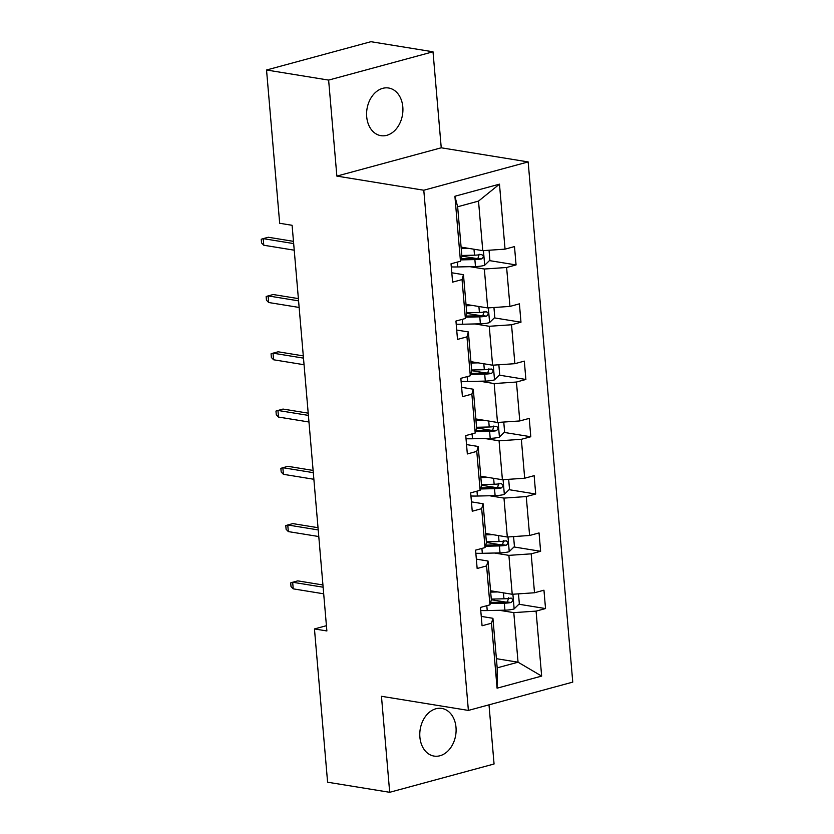 <?xml version="1.0" encoding="UTF-8"?>
<svg xmlns="http://www.w3.org/2000/svg" width="834" height="834" viewBox="0 0 834 834"><rect width="100%" height="100%" fill="white"/><g stroke="black" fill="none" stroke-linecap="round" stroke-linejoin="round"><path stroke-width="1.25" d="M366.699 116.729A24.134 17.983 99.2 0 0 380.877 135.661A24.134 17.983 99.2 0 0 402.812 106.94A24.134 17.983 99.2 0 0 388.623 88.008A24.134 17.983 99.2 0 0 366.699 116.729M419.888 737.152A24.134 17.983 99.2 0 0 434.076 756.084A24.134 17.983 99.2 0 0 456 727.363A24.134 17.983 99.2 0 0 441.812 708.431A24.134 17.983 99.2 0 0 419.888 737.152M433.013 51.791L328.627 80.095L336.863 176.099L441.238 147.795L433.013 51.791L370.911 41.7L266.536 70.004L279.682 223.272L292.098 225.295L326.876 630.952L314.46 628.94L327.595 782.209L389.687 792.3L494.062 763.996L488.995 704.834M441.238 147.795L528.162 161.921L572.76 682.118L468.385 710.422L423.787 190.225L528.162 161.921M328.627 80.095L266.536 70.004M461.108 247.135L482.771 250.659L478.518 201.098L499.472 184.158L505.05 249.147L514.495 246.583L516.069 264.931L489.443 260.604M482.771 250.659L505.05 249.147M466.018 304.41L487.682 307.934L484.346 269.017L506.624 267.495L516.069 264.931M506.624 267.495L509.96 306.412L519.405 303.847L520.979 322.205L494.353 317.879M470.929 361.675L492.592 365.198L489.256 326.282L511.534 324.77L520.979 322.205M511.534 324.77L514.87 363.687L524.315 361.122L525.889 379.47L499.264 375.144M475.839 418.949L497.502 422.473L494.166 383.557L516.444 382.035L525.889 379.47M516.444 382.035L519.78 420.951L529.225 418.387L530.799 436.745L504.174 432.419M480.749 476.224L502.402 479.738L499.066 440.821L521.354 439.309L530.799 436.745M521.354 439.309L524.69 478.226L534.135 475.661L535.709 494.02L509.084 489.683M485.659 533.489L507.312 537.013L503.976 498.096L526.264 496.574L535.709 494.02M526.264 496.574L529.6 535.491L539.045 532.926L540.62 551.284L513.994 546.958M490.569 590.764L512.222 594.277L508.886 555.361L531.175 553.849L540.62 551.284M531.175 553.849L534.511 592.765L543.956 590.201L545.53 608.559L518.904 604.233M496.386 658.672L518.05 662.196L513.796 612.636L536.074 611.114L545.53 608.559M536.074 611.114L541.652 676.093L497.074 688.186L491.507 623.206L482.062 625.771L480.488 607.413L489.933 604.848L486.597 565.932L477.152 568.496L475.578 550.138L485.023 547.584L481.687 508.667L472.242 511.232L470.668 492.873L480.113 490.309L476.777 451.392L467.332 453.957L465.758 435.598L475.203 433.034L471.867 394.128L462.422 396.692L460.848 378.334L470.293 375.769L466.957 336.853L457.512 339.417L455.937 321.059L465.382 318.494L462.046 279.588L452.601 282.142L451.027 263.794L460.472 261.23L454.905 196.251L499.472 184.158M465.382 318.494L466.8 313.594L463.464 274.678L451.799 272.781M463.464 274.678L462.046 279.588M469.969 266.682L484.346 269.017M487.682 307.934L509.96 306.412M470.293 375.769L471.71 370.859L468.374 331.942L456.709 330.045M468.374 331.942L466.957 336.853M474.88 323.946L489.256 326.282M492.592 365.198L514.87 363.687M475.203 433.034L476.621 428.134L473.285 389.217L461.619 387.32M473.285 389.217L471.867 394.128M479.79 381.221L494.166 383.557M497.502 422.473L519.78 420.951M480.113 490.309L481.531 485.398L478.195 446.482L466.529 444.585M478.195 446.482L476.777 451.392M484.7 438.486L499.066 440.821M502.402 479.738L524.69 478.226M485.023 547.584L486.441 542.673L483.105 503.757L471.439 501.859M483.105 503.757L481.687 508.667M489.6 495.761L503.976 498.096M507.312 537.013L529.6 535.491M489.933 604.848L491.351 599.938L488.015 561.021L476.35 559.134M488.015 561.021L486.597 565.932M494.51 553.025L508.886 555.361M512.222 594.277L534.511 592.765M497.074 688.186L497.179 667.857L492.925 618.296L481.26 616.399M492.925 618.296L491.507 623.206M336.863 176.099L423.787 190.225M468.385 710.422L381.461 696.296L389.687 792.3M326.428 625.688L314.46 628.94M478.518 201.098L457.647 206.759L461.89 256.319L460.472 261.23M499.42 610.3L513.796 612.636M497.179 667.857L518.05 662.196L541.652 676.093M454.905 196.251L457.647 206.759M505.675 602.075L491.33 599.75M500.765 544.811L486.42 542.475M495.855 487.536L481.52 485.211M490.945 430.271L476.61 427.936M488.943 368.732L487.786 372.892A5.087 1.084 175.1 0 1 485.993 372.996L471.7 370.671M481.135 315.732L466.79 313.396M476.224 258.457L461.88 256.132M322.935 584.968L297.748 580.871L292.671 582.247L323.123 587.199M293.234 588.856L291.014 586.563L290.691 582.893L292.671 582.247L293.234 588.856L323.696 593.808M491.966 590.983L490.59 591.014M497.846 591.942L490.684 592.109M518.487 593.85L519.342 603.795L514.015 608.997A9.998 2.137 175.1 0 1 504.935 610.175L487.223 610.571A28.856 6.161 175.1 0 1 480.749 610.53M490.319 603.514L504.341 603.201A9.998 2.137 -4.9 0 0 510.992 602.544C513.452 600.563 513.327 599.093 510.617 598.145A9.998 2.137 175.1 0 1 503.965 598.791L491.278 599.083M508.584 597.811L507.426 601.971A5.087 1.084 175.1 0 1 505.633 602.075L490.632 602.419M511.305 598.134L510.617 598.145M318.025 527.703L292.838 523.606L287.761 524.982L318.213 529.934M288.324 531.592L286.104 529.288L285.781 525.618L287.761 524.982L288.324 531.592L318.786 536.543M313.115 470.428L287.928 466.331L282.851 467.707L313.303 472.659M283.414 474.317L281.194 472.023L280.87 468.354L282.851 467.707L283.414 474.317L313.876 479.269M487.056 533.718L485.68 533.75M492.946 534.677L485.774 534.834M513.577 536.585L514.432 546.531L509.105 551.733A9.998 2.137 175.1 0 1 500.025 552.9L482.313 553.307A28.856 6.161 175.1 0 1 475.839 553.265M485.409 546.249L499.43 545.926A9.998 2.137 -4.9 0 0 506.082 545.28C508.542 543.288 508.417 541.819 505.706 540.87A9.998 2.137 175.1 0 1 499.055 541.527L486.368 541.808M503.673 540.547L502.516 544.696A5.087 1.084 175.1 0 1 500.723 544.811L485.722 545.155M506.394 540.859L505.706 540.87M482.146 476.443L480.77 476.475M488.036 477.402L480.864 477.569M508.667 479.31L509.522 489.256L504.195 494.458A9.998 2.137 175.1 0 1 495.115 495.636L477.402 496.032A28.856 6.161 175.1 0 1 470.929 495.99M480.499 488.974L494.52 488.661A9.998 2.137 -4.9 0 0 501.171 488.005C503.632 486.024 503.507 484.554 500.796 483.605A9.998 2.137 175.1 0 1 494.145 484.252L481.458 484.544M498.763 483.272L497.606 487.431A5.087 1.084 175.1 0 1 495.813 487.536L480.811 487.88M501.484 483.595L500.796 483.605M308.205 413.153L283.018 409.067L277.941 410.443L308.392 415.395M278.504 417.052L276.283 414.748L275.96 411.079L277.941 410.443L278.504 417.052L308.966 422.004M477.236 419.179L475.86 419.21M483.126 420.138L475.953 420.294M503.767 422.046L504.612 431.991L499.285 437.193A9.998 2.137 175.1 0 1 490.204 438.361L472.492 438.767A28.856 6.161 175.1 0 1 466.018 438.726M475.588 431.71L489.61 431.387A9.998 2.137 -4.9 0 0 496.272 430.74C498.722 428.749 498.596 427.279 495.886 426.33A9.998 2.137 175.1 0 1 489.235 426.987L476.548 427.269M493.853 426.007L492.696 430.156A5.087 1.084 175.1 0 1 490.903 430.271L475.901 430.605M496.574 426.32L495.886 426.33M303.295 355.889L278.108 351.792L273.031 353.168L303.482 358.12M273.594 359.777L271.373 357.484L271.06 353.814L273.031 353.168L273.594 359.777L304.056 364.729M472.325 361.904L470.949 361.935M478.216 362.863L471.043 363.03M498.857 364.771L499.702 374.716L494.374 379.918A9.998 2.137 175.1 0 1 485.294 381.096L467.582 381.492A28.856 6.161 175.1 0 1 461.108 381.451M470.678 374.435L484.7 374.122A9.998 2.137 -4.9 0 0 491.362 373.465C493.811 371.474 493.686 370.015 490.976 369.066A9.998 2.137 175.1 0 1 484.325 369.712L471.637 370.004M485.993 372.996L471.002 373.34M491.664 369.055L490.976 369.066M298.384 298.614L273.198 294.527L268.121 295.903L298.572 300.855M268.684 302.513L266.463 300.209L266.15 296.539L268.121 295.903L268.684 302.513L299.145 307.454M467.415 304.639L466.039 304.671M473.305 305.588L466.133 305.755M493.947 307.506L494.791 317.452L489.464 322.654A9.998 2.137 175.1 0 1 480.384 323.821L462.682 324.228A28.856 6.161 175.1 0 1 456.198 324.186M465.768 317.17L479.79 316.847A9.998 2.137 -4.9 0 0 486.451 316.201C488.901 314.209 488.776 312.74 486.066 311.791A9.998 2.137 175.1 0 1 479.414 312.448L466.727 312.729M484.033 311.457L482.876 315.617A5.087 1.084 175.1 0 1 481.082 315.732L466.091 316.065M486.754 311.78L486.066 311.791M293.474 241.349L268.287 237.252L263.21 238.628L293.662 243.58M263.773 245.238L261.553 242.944L261.24 239.264L263.21 238.628L263.773 245.238L294.235 250.19M462.505 247.364L461.129 247.396M468.395 248.323L461.223 248.49M489.037 250.231L489.881 260.177L484.554 265.379A9.998 2.137 175.1 0 1 475.474 266.557L457.772 266.953A28.856 6.161 175.1 0 1 451.298 266.911M460.858 259.895L474.88 259.582A9.998 2.137 -4.9 0 0 481.541 258.926C483.991 256.935 483.866 255.475 481.155 254.526A9.998 2.137 175.1 0 1 474.504 255.173L461.817 255.465M479.123 254.193L477.965 258.352A5.087 1.084 175.1 0 1 476.172 258.457L461.181 258.801M481.844 254.516L481.155 254.526M514.151 608.872L512.9 594.235M487.223 610.571L486.806 605.692M503.965 598.791L503.455 592.849M504.935 610.175L504.341 603.201M507.426 601.971L510.992 602.544M509.24 551.597L507.989 536.96M482.313 553.307L481.896 548.428M499.055 541.527L498.544 535.584M500.025 552.9L499.43 545.926M502.516 544.696L506.082 545.28M504.33 494.333L503.079 479.696M477.402 496.032L476.985 491.153M494.145 484.252L493.634 478.309M495.115 495.636L494.52 488.661M497.606 487.431L501.171 488.005M499.42 437.058L498.169 422.421M472.492 438.767L472.075 433.888M489.235 426.987L488.724 421.045M490.204 438.361L489.61 431.387M492.696 430.156L496.272 430.74M494.51 379.793L493.259 365.156M467.582 381.492L467.165 376.614M484.325 369.712L483.814 363.77M485.294 381.096L484.7 374.122M487.786 372.892L491.362 373.465M489.6 322.518L488.349 307.882M462.682 324.228L462.255 319.349M479.414 312.448L478.904 306.505M480.384 323.821L479.79 316.847M482.876 315.617L486.451 316.201M484.69 265.254L483.439 250.617M457.772 266.953L457.345 262.074M474.504 255.173L473.993 249.23M475.474 266.557L474.88 259.582M477.965 258.352L481.541 258.926"/></g></svg>
